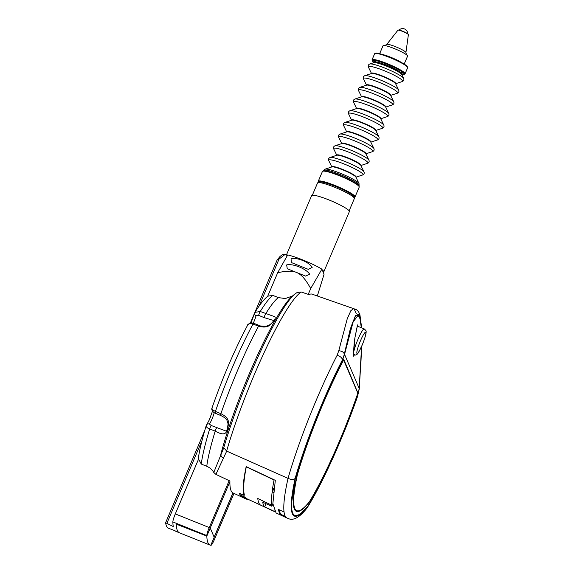 <?xml version="1.0" encoding="UTF-8"?>
<svg xmlns="http://www.w3.org/2000/svg" width="574" height="574" viewBox="0 0 574 574"><rect width="100%" height="100%" fill="white"/><g stroke="black" fill="none" stroke-linecap="round" stroke-linejoin="round"><path stroke-width="0.86" d="M317.343 295.954L324.066 274.214L321.892 269.156L310.713 288.514C300.919 271.158 295.23 268.998 277.687 272.722L287.689 254.928A24.338 3.329 23 0 1 321.892 269.156M250.35 323.09L277.077 260.13L280.019 256.463L282.48 254.626A24.338 3.329 -157 0 1 285.063 254.447L287.323 255.559M229.909 481.6L206.819 535.987L204.373 535.004A148.609 20.843 111.9 0 0 204.373 535.061L176.218 523.753A148.609 20.843 111.9 0 0 177.344 530.412M229.155 480.653L209.252 527.549A7.684 1.076 111.9 0 0 206.812 535.571A148.609 20.843 111.9 0 0 206.819 535.987M233.991 493.403L214.403 539.538A7.684 1.076 111.9 0 1 210.995 545.3A148.609 20.843 111.9 0 1 210.816 545.278L233.03 492.958A149.541 20.973 -68.1 0 1 229.923 481.019L215.896 474.382L226.701 451.121L288.033 478.372A152.684 21.41 111.9 0 0 287.022 518.028L276.065 512.941L272.858 503.656L275.312 480.345L246.181 466.597C243.247 480.409 242.429 489.952 243.735 495.226L239.258 493.152L240.413 495.836L244.89 497.916L245.184 497.249M308.231 294.362L310.713 288.514M179.296 532.729L176.139 531.459A148.609 20.843 -68.1 0 1 175.077 530.742L167.873 528.015A148.609 20.843 -68.1 0 1 165.613 522.749L173.269 526.545A148.609 20.843 -68.1 0 1 172.867 521.938A7.684 1.076 -68.1 0 1 175.307 513.917L198.252 459.846M204.796 430.4L165.613 522.749M277.12 260.051L279.029 259.125L259.068 306.157M285.063 254.447L279.029 259.125M286.656 264.923C292.726 263.308 306.164 268.704 309.68 274.171L305.619 276.108L287.265 268.74L286.656 264.923M291.047 258.845C296.83 257.109 308.977 261.988 312.191 267.341L308.382 269.378L291.391 262.555L291.047 258.845M267.678 296.299L277.687 272.722M286.376 255.093L311.632 195.598A20.499 2.805 -157 0 1 330.251 200.462A20.499 2.805 -157 0 1 349.329 211.167A20.499 2.805 23 0 1 349.365 211.612L323.779 271.889A20.499 2.805 23 0 1 323.449 272.169L323.227 272.255M322.172 269.809A20.499 2.805 23 0 1 323.743 271.445A20.499 2.805 23 0 1 323.779 271.889M323.14 272.047A19.982 2.734 -157 0 0 323.076 271.724A19.982 2.734 -157 0 0 322.825 271.323M317.881 182.675L319.531 182.023A18.705 2.561 23 0 1 337.419 187.217A18.705 2.561 23 0 1 353.634 196.487A18.705 2.561 23 0 1 353.634 196.502L354.316 198.138A19.982 2.734 23 0 1 354.316 198.138A19.982 2.734 -157 0 0 336.988 188.222A19.982 2.734 -157 0 0 317.881 182.675A19.982 2.734 -157 0 0 317.558 182.948L312.342 195.225M354.316 198.138A19.982 2.734 23 0 1 354.345 198.561L349.136 210.837M214.188 537.264L210.787 545.286A148.609 20.843 -68.1 0 1 210.091 545.099A148.609 20.843 -68.1 0 1 206.827 536.08L210.235 528.051L214.188 537.264M210.091 545.099L179.483 532.808A148.609 20.843 -68.1 0 1 176.232 524.134L206.827 536.08M232.901 492.894L214.131 537.12M380.677 118.653L383.798 125.103A18.619 2.547 23 0 0 367.712 115.934A18.619 2.547 23 0 0 349.939 110.732L356.748 108.5A13.152 1.801 23 0 1 369.304 112.174A13.152 1.801 23 0 1 380.677 118.653A13.152 1.801 23 0 1 380.691 118.682M358.793 185.818L359.044 185.495A19.215 2.633 -157 0 0 359.094 185.416A19.215 2.633 -157 0 0 359.059 184.993A19.215 2.633 -157 0 0 341.178 174.955A19.215 2.633 -157 0 0 323.714 170.399A19.215 2.633 -157 0 0 323.693 170.492L323.636 170.901M380.727 118.761A13.152 1.801 -157 0 0 380.835 118.337A13.152 1.801 -157 0 0 367.984 111.22A13.152 1.801 -157 0 0 356.633 108.536M401.778 74.548L403.637 78.373A18.619 2.547 23 0 0 387.543 69.21A18.619 2.547 23 0 0 369.771 64.001L373.817 62.681A15.376 2.102 23 0 1 388.49 66.979A15.376 2.102 23 0 1 401.778 74.548A15.376 2.102 23 0 1 401.793 74.584M373.581 62.753L373.868 62.092A15.376 2.102 23 0 1 387.83 65.745A15.376 2.102 23 0 1 402.137 73.773A15.376 2.102 23 0 1 402.166 74.103L401.886 74.771M378.991 62.595A14.092 1.93 23 0 1 398.241 70.767M322.739 171.224L323.399 170.966A19.473 2.662 23 0 1 342.018 176.376A19.473 2.662 23 0 1 358.901 186.026A19.473 2.662 -157 0 1 358.908 186.033A19.473 2.662 -157 0 0 358.908 186.033L359.181 186.694A19.982 2.734 -157 0 0 359.173 186.679A19.982 2.734 23 0 0 341.846 176.778A19.982 2.734 23 0 0 322.739 171.224A19.982 2.734 23 0 0 322.416 171.497L318.247 181.312A19.982 2.734 23 0 1 336.407 186.055A19.982 2.734 23 0 1 355.005 196.495A19.982 2.734 -157 0 1 355.041 196.925A19.982 2.734 -157 0 1 354.718 197.205L354.058 197.463A19.473 2.662 -157 0 0 354.058 197.463A19.473 2.662 -157 0 0 354.337 196.774A19.473 2.662 -157 0 0 334.972 186.091A19.473 2.662 -157 0 0 318.548 182.388A19.473 2.662 -157 0 0 318.556 182.403A19.473 2.662 -157 0 0 318.556 182.41M318.548 182.388L318.276 181.736A19.982 2.734 23 0 1 318.276 181.736A19.982 2.734 23 0 1 318.247 181.312M355.041 196.925L359.209 187.117A19.982 2.734 -157 0 0 359.181 186.694M407.346 66.749A17.421 2.382 23 0 0 407.339 66.735A17.421 2.382 23 0 1 407.339 66.735A17.421 2.382 -157 0 0 392.229 58.089A17.421 2.382 -157 0 0 375.575 53.253L374.908 53.511A17.938 2.454 -157 0 1 392.056 58.491A17.938 2.454 -157 0 1 407.612 67.38A17.938 2.454 23 0 1 407.612 67.395A17.938 2.454 23 0 1 407.64 67.768L405.057 73.845A17.938 2.454 23 0 1 404.77 74.089L404.11 74.347A17.421 2.382 23 0 1 402.065 74.347M374.908 53.511A17.938 2.454 -157 0 0 374.621 53.755L372.038 59.832A17.938 2.454 -157 0 0 372.067 60.213A17.938 2.454 -157 0 0 372.074 60.22M405.057 73.845A17.938 2.454 23 0 0 405.029 73.458A17.938 2.454 -157 0 0 388.333 64.087A17.938 2.454 -157 0 0 372.038 59.832M373.76 62.329A17.421 2.382 23 0 1 372.347 60.88A17.421 2.382 -157 0 1 387.034 64.18A17.421 2.382 -157 0 1 404.361 73.73A17.421 2.382 23 0 1 404.11 74.347M372.339 60.866A17.421 2.382 -157 0 0 372.347 60.88L372.067 60.213M373.825 62.186A16.911 2.318 23 0 1 372.813 61.066A16.911 2.318 -157 0 1 373.064 60.464A16.911 2.318 -157 0 1 389.229 65.163A16.911 2.318 -157 0 1 403.888 73.544A16.911 2.318 23 0 1 403.895 73.558A16.911 2.318 23 0 1 402.13 74.197M374.112 60.37A15.885 2.174 -157 0 0 374.155 60.507A15.885 2.174 -157 0 0 375.389 61.791M401.326 72.798A15.885 2.174 -157 0 0 403.235 72.733M215.896 474.382L213.772 472.445L223.76 447.785A109.125 15.304 -68.1 0 1 294.871 294.06L292.467 296.012A106.326 14.91 111.9 0 0 220.753 454.565A5.123 4.197 23.2 0 0 223.53 458.325M284.051 512.008L278.526 509.447A152.361 21.367 -68.1 0 0 280.98 515.165L286.505 517.726A152.684 21.41 -68.1 0 1 284.051 512.008M248.212 499.373L246.282 499.115L244.89 497.916M280.98 515.165L281.282 514.469M307.549 506.49L299.972 514.44L294.548 515.954L292.03 512.41L291.319 504.682L295.337 477.762C305.404 442.561 325.085 393.269 342.298 360.156C342.441 358.119 340.719 356.497 337.132 355.292A115.252 16.165 111.9 0 0 288.033 478.372C292.094 480.051 294.505 479.893 295.28 477.898A148.078 20.764 111.9 0 0 307.664 506.699L306.947 508.112C294.656 523.89 288.6 518.444 287.022 518.028M360.702 367.941L361.62 346.409M361.383 327.754L360.185 318.218L358.154 314.358L355.435 316.252L352.127 323.772L344.343 354.423L342.298 360.149A110.646 15.52 111.9 0 0 295.28 477.898M307.721 506.562C322.696 482.791 343.625 436.398 357.659 395.888L359.051 389.846M307.664 506.699A110.646 15.52 111.9 0 0 357.659 395.888L359.245 388.648M357.659 395.888L359.267 388.835L361.792 346.022M359.159 388.899L361.735 346.144M361.555 327.826L359.468 314.904L355.521 315.442L350.233 329.232L344.271 354.273C344.005 352.343 342.183 351.152 338.789 350.7L337.132 355.292M356.318 313.634L353.878 308.432L350.886 310.627L347.234 318.807L338.789 350.7M344.343 354.423L342.298 360.149M294.871 294.06L297.131 292.489L301.321 292.037L309.042 294.627A112.102 15.72 -68.1 0 1 311.94 294.11L356.432 309.63L358.499 311.617L359.912 314.703L361.656 327.869M223.76 447.785L226.701 451.121M212.136 407.727C211.591 408.817 212.681 410.044 215.415 411.407L220.882 413.718C226.364 416.286 228.89 419.616 228.474 423.698C227.268 432.222 226.364 437.309 215.2 431.11L209.675 428.993C206.877 427.845 205.779 426.611 206.396 425.298A2.561 2.239 36.6 0 1 206.697 424.71L206.697 424.71A2.561 2.239 36.6 0 1 209.395 424.064A7.649 1.069 111.9 0 0 212.036 418.984A7.649 1.069 111.9 0 0 214.21 412.677M251.01 322.954L254.526 313.461A2.561 1.736 14.4 0 1 254.655 313.153L254.985 312.378L260.237 311.488L274.953 316.783C275.793 318.312 274.386 320.837 270.741 324.375C268.065 327.158 264.004 327.754 258.558 326.176L253.012 324.045C250.063 323.198 248.19 323.772 247.401 325.767M253.27 323.155A7.649 1.069 111.9 0 0 253.988 321.555A7.649 1.069 111.9 0 0 256.069 315.614A2.561 1.736 14.4 0 1 254.526 313.461L254.985 312.378C259.749 304.579 264.04 299.169 267.864 296.155L272.851 295.409L278.376 297.605L285.3 298.552L292.503 295.99M213.772 472.445C212.043 469.575 209.704 467.53 206.762 466.318L201.273 464.05L198.288 458.583C199.479 450.059 202.127 439.081 206.209 425.664L209.28 419.91L212.524 411.099M228.474 423.698A2.561 0.452 178 0 0 228.093 423.949C227.361 429.043 226.701 431.426 226.099 431.081L211.268 425.513L209.395 424.064M215.056 413.108L215.415 411.407A98.642 13.833 111.9 0 1 253.012 324.045L253.586 323.262L251.9 322.911C251.62 322.358 247.064 324.454 247.616 325.193L247.616 325.193C234.716 349.516 222.834 377.104 211.993 407.971C210.837 410.582 214.619 413.187 215.056 413.108L220.516 415.418C225.675 417.764 226.859 419.867 226.802 419.852L228.093 423.949M256.069 315.614L258.673 315.348L264.133 317.623L273.776 320.557M244.201 494.2L243.735 495.226M357.86 392.917L343.718 359.288L342.879 360.967L342.499 360.085A109.914 15.412 111.9 0 0 295.588 477.396A147.324 20.657 -68.1 0 0 291.829 509.518A147.324 20.657 -68.1 0 0 294.204 515.05A147.324 20.657 -68.1 0 0 307.901 506.053A109.914 15.412 111.9 0 0 357.717 395.486L359.202 388.462L361.584 346.481M361.283 327.718L360.07 318.828L358.111 315.291L353.125 321.964L344.543 354.366L342.499 360.085M355.163 355.112L353.591 354.058L354.94 337.627L357.387 325.415L358.728 326.663M342.879 360.967A105.559 14.802 111.9 0 0 297.124 474.763L297.102 474.856A142.969 20.047 111.9 0 0 308.977 502.487L309.02 502.429A105.559 14.802 111.9 0 0 357.337 394.603L357.552 393.965M345.878 364.296L345.778 364.734M354.144 355.055L353.742 355.873M285.357 516.413L281.447 514.598A151.68 21.274 -68.1 0 1 279.172 509.748M274.164 510.831L274.006 511.212A154.858 21.719 111.9 0 0 274.465 511.556L260.639 505.149A154.047 21.604 -68.1 0 1 257.783 498.497L271.732 505.199A154.858 21.719 111.9 0 0 271.882 506.275L262.713 502.236A154.32 21.64 111.9 0 0 264.7 506.849L266.035 503.699M271.882 506.275L272.865 503.958M273.497 492.133L272.499 491.688L273.841 488.524L272.657 488.094M274.006 511.212L264.7 506.849M243.878 494.91L244.438 495.168A153.215 21.489 -68.1 0 1 246.275 466.856L274.049 479.972A154.844 21.712 111.9 0 0 271.739 505.185L257.791 498.483A154.033 21.604 111.9 0 0 257.791 498.505M260.589 505.113L246.92 498.77A153.215 21.489 -68.1 0 1 245.371 497.335L241.46 495.52A152.993 21.453 -68.1 0 1 240.664 493.805M274.372 511.499L274.472 511.542A154.844 21.712 111.9 0 0 274.609 511.621L267.441 508.299M272.133 492.04L273.454 492.499M343.489 359.783L343.611 360.07A0.509 0.502 -23.3 0 0 343.546 359.582M343.611 359.69L357.824 392.76A0.509 0.502 156.7 0 1 357.824 393.147L357.839 393.097M357.839 393.125C344.608 432.229 323.98 478.443 309.25 501.949A0.509 0.395 -148.2 0 0 309.286 501.87A0.509 0.459 39 0 1 309.092 502.099M296.815 474.547A0.509 0.387 12.5 0 0 297.476 474.397A142.201 19.939 111.9 0 0 309.286 501.87A104.791 14.694 111.9 0 0 357.824 393.147L343.611 360.085A104.791 14.694 111.9 0 0 297.476 474.397M309.214 501.999C303.603 509.038 299.255 512.022 296.17 510.96A142.711 20.011 -68.1 0 1 294.878 509.97M404.189 64.087L407.562 56.159A13.324 1.822 23 0 0 407.533 55.865A13.324 1.822 -157 0 0 402.209 52.191A13.324 1.822 -157 0 0 389.603 46.838A13.324 1.822 -157 0 0 383.03 45.748L379.665 53.676M401.491 62.516A13.324 1.822 -157 0 0 382.671 54.523M405.918 52.593L408.387 34.698A5.704 0.782 -157 0 0 408.372 34.605A5.704 0.782 -157 0 0 408.372 34.598A5.704 0.782 -157 0 0 403.422 31.771A5.704 0.782 -157 0 0 397.969 30.185A5.704 0.782 -157 0 0 397.89 30.243L386.733 44.449A10.425 1.428 -157 0 1 396.361 47.039A10.425 1.428 -157 0 1 405.89 52.413A10.425 1.428 23 0 1 405.918 52.593L406.485 54.846M397.969 30.185L398.299 30.056A5.446 0.746 23 0 1 403.508 31.57A5.446 0.746 23 0 1 408.236 34.268A5.446 0.746 23 0 1 408.236 34.275L408.372 34.605M206.812 535.571L172.867 521.938M277.063 260.187L250.364 323.083M210.758 416.394L209.036 420.441M204.774 430.486L165.635 522.684M201.998 440.595L166.991 523.072M209.252 527.549L175.307 513.917M375.726 130.363A13.152 1.801 23 0 0 375.712 130.334A13.152 1.801 23 0 0 364.347 123.855A13.152 1.801 23 0 0 351.79 120.181L344.981 122.413A18.619 2.547 23 0 1 362.754 127.615A18.619 2.547 23 0 1 378.84 136.784L378.897 136.899C379.385 138.284 378.919 139.303 377.498 139.948L370.818 142.137A13.152 1.801 -157 0 0 370.919 141.699A13.152 1.801 23 0 0 358.068 134.581A13.152 1.801 23 0 0 346.718 131.898M370.768 142.051A13.152 1.801 23 0 0 370.754 142.015A13.152 1.801 23 0 0 359.389 135.536A13.152 1.801 23 0 0 346.832 131.862L340.023 134.094A18.619 2.547 23 0 1 357.796 139.295A18.619 2.547 23 0 1 373.882 148.465L373.939 148.58C374.427 149.965 373.961 150.984 372.54 151.629A18.619 2.547 -157 0 0 372.87 150.948A18.619 2.547 23 0 0 354.323 140.73A18.619 2.547 23 0 0 338.66 137.215A18.619 2.547 -157 0 0 338.682 137.258A18.619 2.547 -157 0 0 338.703 137.308M365.853 153.81A13.152 1.801 -157 0 0 365.961 153.38A13.152 1.801 23 0 0 353.11 146.262A13.152 1.801 23 0 0 341.76 143.579L338.624 137.143C338.136 135.758 338.603 134.739 340.023 134.094M370.754 142.015L373.882 148.465A18.619 2.547 23 0 1 373.904 148.508M365.796 153.696L368.924 160.146A18.619 2.547 23 0 0 352.838 150.976A18.619 2.547 23 0 0 335.065 145.774L341.874 143.543A13.152 1.801 23 0 1 354.431 147.217A13.152 1.801 23 0 1 365.796 153.696A13.152 1.801 23 0 1 365.81 153.732M377.498 139.948A18.619 2.547 -157 0 0 377.828 139.267A18.619 2.547 23 0 0 359.281 129.05A18.619 2.547 23 0 0 343.618 125.534A18.619 2.547 -157 0 0 343.639 125.577A18.619 2.547 -157 0 0 343.661 125.62M375.769 130.442A13.152 1.801 -157 0 0 375.877 130.018A13.152 1.801 23 0 0 363.026 122.901A13.152 1.801 23 0 0 351.675 120.217M375.712 130.334L378.84 136.784A18.619 2.547 23 0 1 378.862 136.827M375.776 130.456L382.456 128.267A18.619 2.547 -157 0 0 382.786 127.586A18.619 2.547 23 0 0 364.239 117.369A18.619 2.547 23 0 0 348.576 113.853A18.619 2.547 -157 0 0 348.597 113.896A18.619 2.547 -157 0 0 348.619 113.939M382.456 128.267C383.877 127.622 384.343 126.603 383.855 125.218L383.798 125.103A18.619 2.547 23 0 1 383.819 125.146M368.946 160.189A18.619 2.547 23 0 0 368.924 160.146L368.982 160.261C369.469 161.653 369.003 162.664 367.582 163.31A18.619 2.547 -157 0 0 367.912 162.629A18.619 2.547 23 0 0 349.365 152.411A18.619 2.547 23 0 0 333.702 148.896A18.619 2.547 -157 0 0 333.724 148.939A18.619 2.547 -157 0 0 333.745 148.989M367.582 163.31L360.895 165.499A13.152 1.801 -157 0 0 361.003 165.061A13.152 1.801 23 0 0 348.153 157.943A13.152 1.801 23 0 0 336.802 155.26L333.666 148.824C333.178 147.439 333.645 146.427 335.065 145.774M360.838 165.377L363.966 171.827A18.619 2.547 23 0 0 347.88 162.657A18.619 2.547 23 0 0 330.107 157.455L336.916 155.224A13.152 1.801 23 0 1 349.473 158.898A13.152 1.801 23 0 1 360.838 165.377A13.152 1.801 23 0 1 360.852 165.412M363.988 171.87A18.619 2.547 23 0 0 363.966 171.827L364.016 171.942C364.512 173.334 364.045 174.345 362.625 174.991A18.619 2.547 -157 0 0 362.955 174.317A18.619 2.547 23 0 0 344.407 164.092A18.619 2.547 23 0 0 328.744 160.577A18.619 2.547 -157 0 0 328.759 160.62A18.619 2.547 -157 0 0 328.787 160.67M362.625 174.991L355.937 177.179A13.152 1.801 -157 0 0 356.045 176.742A13.152 1.801 23 0 0 343.195 169.624A13.152 1.801 23 0 0 331.844 166.941M355.88 177.057L359.008 183.508A18.619 2.547 23 0 0 342.922 174.338A18.619 2.547 23 0 0 325.149 169.136L331.959 166.905A13.152 1.801 23 0 1 344.515 170.586A13.152 1.801 23 0 1 355.88 177.057A13.152 1.801 23 0 1 355.894 177.093M359.094 185.416L359.008 183.508A18.619 2.547 23 0 1 359.03 183.551M390.607 95.32A13.152 1.801 23 0 0 390.593 95.291A13.152 1.801 23 0 0 379.22 88.812A13.152 1.801 23 0 0 366.671 85.131L359.855 87.363A18.619 2.547 23 0 1 377.627 92.572A18.619 2.547 23 0 1 393.721 101.742L393.771 101.856C394.259 103.241 393.793 104.26 392.372 104.906L385.692 107.094A13.152 1.801 -157 0 0 385.793 106.656A13.152 1.801 23 0 0 372.942 99.532A13.152 1.801 23 0 0 361.591 96.855L358.513 90.534A18.619 2.547 -157 0 0 358.535 90.577M385.649 107.001A13.152 1.801 23 0 0 385.635 106.972A13.152 1.801 23 0 0 374.262 100.493A13.152 1.801 23 0 0 361.706 96.819L354.897 99.044A18.619 2.547 23 0 1 372.669 104.253A18.619 2.547 23 0 1 388.756 113.422L388.813 113.537C389.301 114.922 388.835 115.941 387.414 116.587A18.619 2.547 -157 0 0 387.744 115.905A18.619 2.547 23 0 0 369.197 105.688A18.619 2.547 23 0 0 353.534 102.165A18.619 2.547 -157 0 0 353.555 102.215A18.619 2.547 -157 0 0 353.577 102.258M385.635 106.972L388.756 113.422A18.619 2.547 23 0 1 388.777 113.465M392.372 104.906A18.619 2.547 -157 0 0 392.702 104.224A18.619 2.547 23 0 0 374.155 94.007A18.619 2.547 23 0 0 358.492 90.484A18.619 2.547 -157 0 0 358.513 90.534L358.456 90.412C357.968 89.035 358.434 88.016 359.855 87.363M390.643 95.399A13.152 1.801 -157 0 0 390.751 94.975A13.152 1.801 23 0 0 377.9 87.851A13.152 1.801 23 0 0 366.549 85.174L363.471 78.853A18.619 2.547 -157 0 0 363.493 78.896M390.593 95.291L393.721 101.742A18.619 2.547 23 0 1 393.735 101.785M390.65 95.413L397.33 93.225A18.619 2.547 -157 0 0 397.66 92.543A18.619 2.547 23 0 0 379.113 82.326A18.619 2.547 23 0 0 363.45 78.803A18.619 2.547 -157 0 0 363.471 78.853L363.421 78.731C362.926 77.354 363.392 76.335 364.813 75.682A18.619 2.547 23 0 1 382.585 80.891A18.619 2.547 23 0 1 398.679 90.053A18.619 2.547 23 0 1 398.693 90.104M403.658 78.423A18.619 2.547 23 0 0 403.637 78.373L403.687 78.495C404.175 79.879 403.709 80.898 402.288 81.544L395.608 83.732A13.152 1.801 -157 0 0 395.708 83.295A13.152 1.801 23 0 0 382.858 76.17A13.152 1.801 23 0 0 371.507 73.494M364.813 75.682L371.629 73.45A13.152 1.801 23 0 1 384.185 77.131A13.152 1.801 23 0 1 395.551 83.61A13.152 1.801 23 0 1 395.565 83.639L398.729 90.175C399.217 91.56 398.751 92.579 397.33 93.225M402.288 81.544A18.619 2.547 -157 0 0 402.618 80.862A18.619 2.547 23 0 0 384.071 70.638A18.619 2.547 23 0 0 368.408 67.122A18.619 2.547 -157 0 0 368.429 67.172A18.619 2.547 -157 0 0 368.451 67.215M226.622 451.085A111.679 15.663 -68.1 0 1 301.321 292.037M270.741 324.375L266.479 326.19C262.096 326.319 259.649 326.054 259.132 325.393L258.558 326.176A98.642 13.833 111.9 0 0 220.882 413.718L220.516 415.418M278.376 297.605A98.642 13.833 111.9 0 0 265.697 313.763A2.561 0.395 112.6 0 0 264.133 317.623M216.793 427.63A2.561 0.38 -69 0 0 215.2 431.11A98.642 13.833 111.9 0 0 206.762 466.318M201.273 464.05A98.642 13.833 111.9 0 1 209.675 428.993A2.561 0.38 -69 0 1 211.268 425.513M272.851 295.409A98.642 13.833 111.9 0 0 260.237 311.488A2.561 0.395 112.6 0 0 258.673 315.348M359.202 388.462L344.543 354.366M357.717 395.486L357.337 394.603M354.94 337.627L357.588 324.906M362.23 344.938A11.451 1.607 111.9 0 0 365.781 332.432A11.451 1.607 111.9 0 0 360.458 340.812A11.451 1.607 111.9 0 0 356.913 353.319A11.451 1.607 111.9 0 0 362.23 344.938M353.641 354.811A14.013 1.966 111.9 0 0 353.792 354.947C357.832 355.88 358.52 352.264 362.237 344.996C365.129 337.555 366.406 333.157 366.069 331.815C366.434 331.263 365.825 330.308 364.239 328.931A14.013 1.966 111.9 0 0 357.925 339.413A14.013 1.966 111.9 0 0 353.606 352.63M210.866 416.114L208.922 420.692M365.86 153.818L372.54 151.629M346.703 131.905L343.582 125.462C343.094 124.077 343.561 123.058 344.981 122.413M351.661 120.224L348.54 113.781C348.052 112.396 348.518 111.378 349.939 110.732M331.829 166.948L328.708 160.505C328.22 159.12 328.68 158.108 330.107 157.455M325.149 169.136L323.714 170.399M356.619 108.543L353.498 102.093C353.01 100.715 353.476 99.697 354.897 99.044M380.734 118.775L387.414 116.587M371.5 73.494L368.379 67.05C367.884 65.673 368.35 64.654 369.771 64.001M401.312 72.833L401.822 71.635M375.374 61.82L375.884 60.622M407.339 66.735L407.612 67.395M233.051 492.966L246.282 499.115M274.272 320.227L274.193 319.682C273.985 320.608 272.765 322.122 270.541 324.224M259.132 325.393L253.586 323.262M307.176 507.789C322.495 483.487 343.604 436.671 357.832 395.622M353.484 355.988L353.835 356.289C353.462 357.286 353.491 346.466 354.94 337.648M364.239 328.931L357.207 326.039M402.776 52.492L402.209 52.191M384.724 45.604L386.733 44.449M407.727 33.773A5.123 5.123 0 0 0 399.016 30.07"/></g></svg>
